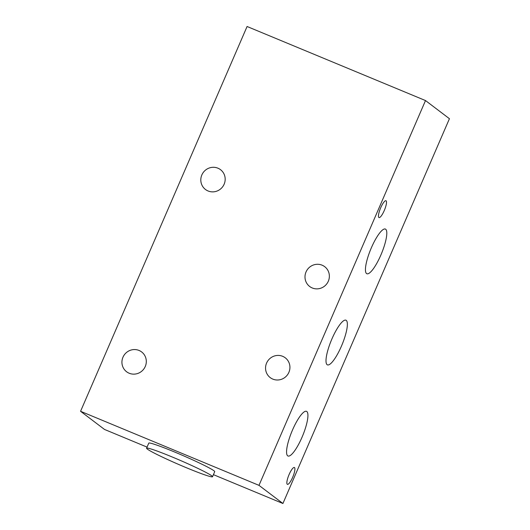 <?xml version="1.0" encoding="UTF-8"?>
<svg xmlns="http://www.w3.org/2000/svg" width="530" height="530" viewBox="0 0 530 530"><rect width="100%" height="100%" fill="white"/><g stroke="black" fill="none" stroke-linecap="round" stroke-linejoin="round"><path stroke-width="0.79" d="M272.811 379.102A12.435 12.051 -52.8 0 0 288.194 373.716A12.435 12.051 -52.8 0 0 285.253 357.803A12.435 12.051 -52.8 0 0 282.669 356.319A12.435 12.051 -52.8 0 0 267.286 361.712A12.435 12.051 -52.8 0 0 270.227 377.618A12.435 12.051 -52.8 0 0 272.811 379.102M312.25 287.969A12.435 12.051 -52.8 0 0 327.633 282.576A12.435 12.051 -52.8 0 0 324.691 266.669A12.435 12.051 -52.8 0 0 322.107 265.185A12.435 12.051 -52.8 0 0 306.724 270.578A12.435 12.051 -52.8 0 0 309.666 286.485A12.435 12.051 -52.8 0 0 312.25 287.969M129.188 373.239A12.435 12.051 -52.8 0 0 144.571 367.853A12.435 12.051 -52.8 0 0 141.629 351.94A12.435 12.051 -52.8 0 0 139.046 350.456A12.435 12.051 -52.8 0 0 123.662 355.849A12.435 12.051 -52.8 0 0 126.604 371.762A12.435 12.051 -52.8 0 0 129.188 373.239M208.065 190.972A12.435 12.051 -52.8 0 0 223.448 185.579A12.435 12.051 -52.8 0 0 220.506 169.673A12.435 12.051 -52.8 0 0 217.923 168.189A12.435 12.051 -52.8 0 0 202.54 173.582A12.435 12.051 -52.8 0 0 205.481 189.488A12.435 12.051 -52.8 0 0 208.065 190.972M380.692 207.793A9.123 2.186 -67.5 0 1 385.979 200.731A9.123 2.186 -67.5 0 1 384.276 210.516A9.123 2.186 -67.5 0 1 378.99 217.572A9.123 2.186 -67.5 0 1 380.692 207.793M289.089 474.555A9.123 2.186 -67.5 0 1 294.375 467.493A9.123 2.186 -67.5 0 1 292.679 477.278A9.123 2.186 -67.5 0 1 287.386 484.341A9.123 2.186 -67.5 0 1 289.089 474.555M146.578 448.194L148.771 443.126A35.927 2.18 23.4 0 1 174.675 452.037A35.927 2.18 23.4 0 1 214.716 471.667L212.523 476.728A35.927 2.18 -156.6 0 0 172.482 457.099A35.927 2.18 -156.6 0 0 146.578 448.194A35.927 2.18 -156.6 0 0 186.62 467.824A35.927 2.18 -156.6 0 0 212.523 476.728M371.364 247.788A24.181 5.79 -67.5 0 1 385.389 229.066A24.181 5.79 -67.5 0 1 380.878 255.01A24.181 5.79 -67.5 0 1 366.853 273.732A24.181 5.79 -67.5 0 1 371.364 247.788M292.487 430.062A24.181 5.79 -67.5 0 1 306.512 411.333A24.181 5.79 -67.5 0 1 302.007 437.276A24.181 5.79 -67.5 0 1 287.976 455.999A24.181 5.79 -67.5 0 1 292.487 430.062M331.926 338.922A24.181 5.79 -67.5 0 1 345.951 320.2A24.181 5.79 -67.5 0 1 341.439 346.143A24.181 5.79 -67.5 0 1 327.414 364.865A24.181 5.79 -67.5 0 1 331.926 338.922M80.567 411.293L247.079 26.5L425.504 100.561L258.991 485.354L80.567 411.293L104.496 429.439L147.048 447.108M425.504 100.561L449.433 118.707L282.921 503.5L258.991 485.354M213.418 474.655L282.921 503.5"/></g></svg>

